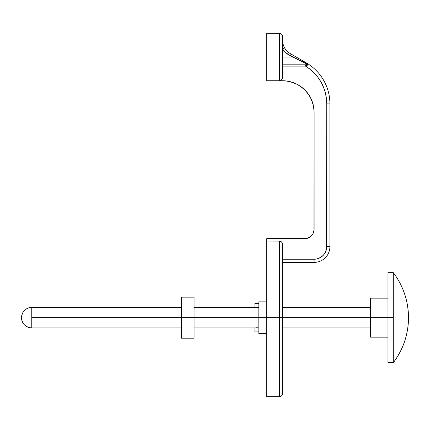 <?xml version="1.0" encoding="UTF-8"?>
<svg xmlns="http://www.w3.org/2000/svg" width="430" height="430" viewBox="0 0 430 430"><rect width="100%" height="100%" fill="white"/><g stroke="black" fill="none" stroke-linecap="round" stroke-linejoin="round"><path stroke-width="0.64" d="M306.472 63.699L305.429 63.167A1.58 0.618 120 0 1 306.219 62.823L290.427 53.702C287.283 51.611 285.23 49.455 284.273 47.246L285.176 48.778L284.273 47.246C285.235 49.461 287.288 51.616 290.427 53.702L289.637 55.352L305.429 63.167A1.58 0.618 -60 0 1 306.219 62.823L290.427 53.702L289.637 55.352C286.09 53.341 283.752 51.17 282.623 48.832L283.074 48.757L282.526 48.832L283.639 50.417L287.262 53.938L293.05 57.039L282.526 57.039L282.526 36.507L282.526 77.577L281.602 79.808L279.371 80.732A3.16 3.16 0 0 0 282.526 77.577L282.526 57.039L293.05 57.039L307.192 64.306L305.579 64.817L282.526 64.817L305.644 64.817M279.371 317.673L279.371 396.654L279.371 317.673L282.526 317.673L282.526 393.493L282.526 317.673L266.729 317.673L266.729 396.654L266.729 317.673L279.371 317.673L279.371 241.004L279.371 396.654C281.285 396.465 282.338 395.412 282.526 393.493L282.467 243.633L281.618 241.977L279.371 241.004L266.729 241.004L266.729 317.673L258.833 317.673L258.833 333.47L258.833 317.673L266.729 317.673L266.729 241.004L280 241.069L282.01 242.472L282.526 244.261L282.526 317.673L393.294 317.673L393.294 272.658L393.294 362.694C403.286 349.348 408.355 334.341 408.5 317.673C408.355 301.005 403.286 285.998 393.294 272.658A74.239 74.239 0 0 1 393.294 362.694L393.294 317.673L387.967 317.673L387.967 362.694L387.967 317.673L282.526 317.673M307.246 63.43A47.386 47.386 0 0 1 329.917 103.861A47.386 47.386 0 0 0 307.246 63.43A1.58 0.72 121.4 0 0 306.423 63.672A1.58 0.72 -58.6 0 1 307.246 63.43C308.412 64.387 307.853 65.279 305.579 66.112L282.526 66.112L305.579 66.112A44.231 44.231 0 0 1 326.757 103.861L326.397 98.223L325.317 92.676L323.543 87.317L321.102 82.221L318.028 77.481L314.373 73.17L310.202 69.359L305.579 66.112L305.579 64.817L305.579 66.112L307.364 65.215L307.923 64.419L306.837 65.564M282.526 40.022A15.797 15.797 0 0 0 284.273 47.246L284.273 47.246A15.797 15.797 0 0 1 282.526 40.022L282.526 41.801M288.304 52.234L286.52 50.525M290.427 53.702L289.325 53.003M282.526 77.577A3.16 3.16 0 0 1 279.371 80.732L279.371 33.346A3.16 3.16 0 0 1 282.526 36.507A3.16 3.16 0 0 0 279.371 33.346L266.729 33.346L266.729 80.732L279.371 80.732L279.371 33.346L266.729 33.346L266.729 80.732L285.622 80.888L291.696 82.092L297.42 84.463L302.569 87.908L306.95 92.283L310.39 97.433L312.76 103.157L313.513 106.162L314.12 112.327L314.12 229.217L313.4 232.845L312.524 234.484L309.906 237.097L306.493 238.51L266.729 238.693L266.729 241.004L266.729 238.693L306.493 238.51M314.12 259.231L314.12 262.386L282.526 262.386L314.12 262.386L314.12 259.231L282.526 259.231L316.582 258.984L318.958 258.269L323.054 255.527L324.629 253.614L326.515 249.056L326.757 103.861L329.917 103.861L326.757 103.861L326.757 246.594L329.917 246.594A15.797 15.797 0 0 1 314.12 262.386A15.797 15.797 0 0 0 329.917 246.594L329.917 103.861L329.917 246.594L326.757 246.594A12.637 12.637 0 0 1 314.12 259.231L316.582 258.984M284.305 47.305L283.257 48.681A17.377 17.377 0 0 1 282.526 47.262L282.526 47.262A17.377 17.377 0 0 0 283.257 48.681L284.316 47.51M281.994 79.33L281.602 79.808M280.575 80.496L279.984 80.673M288.691 81.34L294.62 83.141M297.42 84.463L300.081 86.059L304.865 89.988L308.794 94.777M311.712 100.238L313.513 106.162L314.12 112.327L313.938 231.066M311.341 235.919L309.906 237.097M280.596 241.257L281.145 241.563M281.618 241.977L282.467 243.633M258.833 301.876L258.833 317.673L258.833 301.876L266.729 301.876M282.01 242.472L282.295 243.031M279.371 80.732L282.526 80.732A31.594 31.594 0 0 1 314.12 112.327M314.12 229.217A9.476 9.476 0 0 1 304.644 238.693M306.348 64.779L307.197 64.43M306.396 64.774L307.192 64.435M287.267 53.944L288.6 54.798M285.638 52.632L285.219 52.234M294.405 57.711L293.518 57.271M296.184 58.593L295.657 58.335M298.829 59.899L296.845 58.921M302.312 61.624L301.322 61.135M307.756 64.822L307.622 63.715L307.923 64.419M282.526 43.597L282.526 42.694M284.311 47.542L283.736 48.364M289.61 55.341L285.219 52.229M284.252 47.725L283.784 48.321M306.423 63.672C307.536 64.382 307.256 64.763 305.579 64.817M194.07 307.407L254.882 307.407L254.882 303.456L254.882 307.407L258.5 307.466L256.861 307.595M194.07 327.94L254.882 327.94L254.882 331.89L254.882 327.94L258.833 327.94M31.766 317.673L31.766 307.407A10.266 10.266 0 0 0 21.5 317.673A10.266 10.266 0 0 0 31.766 327.94L31.766 317.673L181.433 317.673L31.766 317.673L31.766 327.94C25.531 327.332 22.107 323.908 21.5 317.673C22.107 311.438 25.531 308.014 31.766 307.407L31.766 317.673M370.59 298.167L370.59 337.179L370.59 298.167L387.967 298.167M387.967 272.658L387.967 317.673L387.967 272.658L393.294 272.658M181.433 338.206L181.433 297.141L181.433 317.673L194.07 317.673L194.07 297.141L194.07 317.673L258.833 317.673L181.433 317.673L181.433 338.206L194.07 338.206L194.07 317.673L194.07 338.206M255.764 327.81L256.474 327.757M257.248 327.757L257.957 327.81M254.882 331.89L258.833 331.89L254.882 331.89M258.833 303.456L254.882 303.456L258.833 303.456M279.371 396.654L266.729 396.654M266.729 333.47L258.833 333.47M370.59 307.407L282.526 307.407M31.766 307.407L181.433 307.407M370.59 327.94L282.526 327.94M31.766 327.94L181.433 327.94M393.294 362.694L387.967 362.694M387.967 337.179L370.59 337.179M181.433 297.141L194.07 297.141"/></g></svg>
